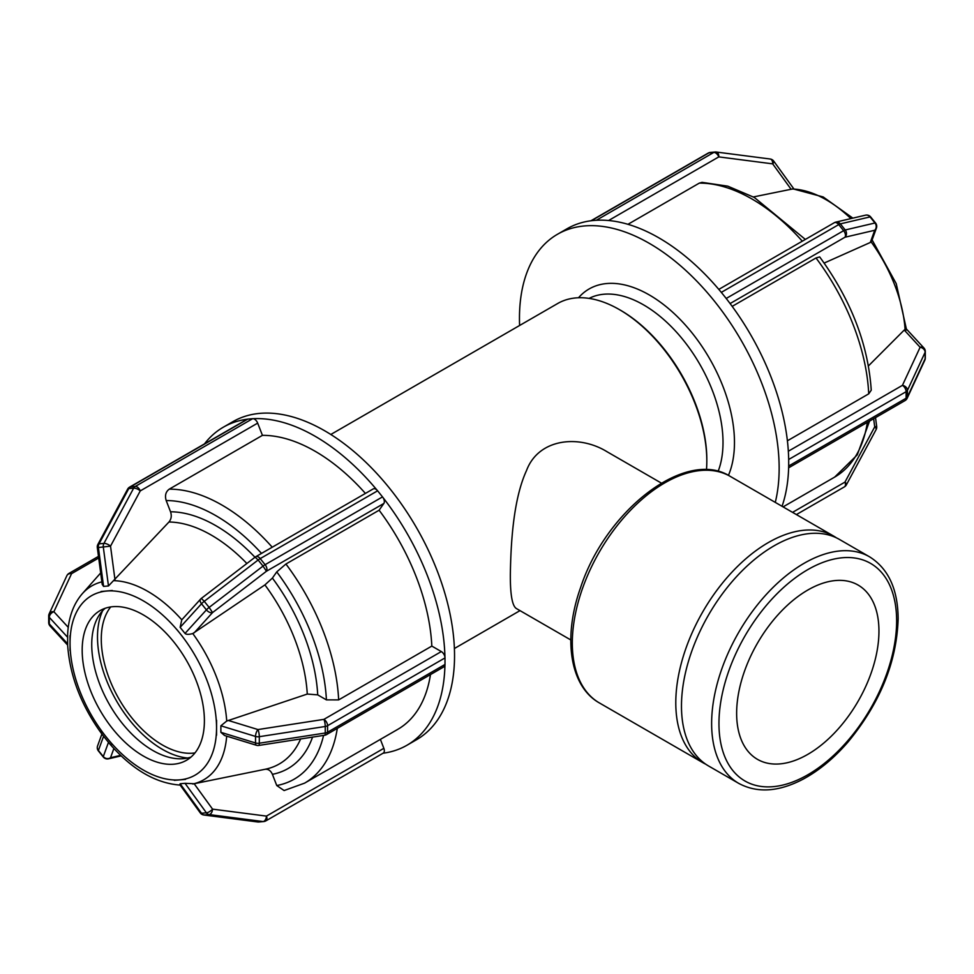 <?xml version="1.0" encoding="UTF-8"?>
<svg xmlns="http://www.w3.org/2000/svg" width="974" height="974" viewBox="0 0 974 974"><rect width="100%" height="100%" fill="white"/><g stroke="black" fill="none" stroke-linecap="round" stroke-linejoin="round"><path stroke-width="1.46" d="M706.82 460.982L706.82 459.57A121.847 70.347 -120 0 0 620.669 310.341L619.44 309.635A123.576 71.346 60 0 1 706.82 460.982A123.576 71.346 60 0 1 706.467 469.821M330.819 434.477L557.652 303.523A123.576 71.346 60 0 1 619.44 309.635M607.021 451.717C579.128 434.501 538.622 438.203 526.508 470.564C513.152 499.613 510.863 543.687 510.339 574.417C510.218 594.688 512.251 606.084 516.451 608.58L570.801 639.955M873.641 418.723L874.725 426.843A5.187 2.045 28.3 0 1 876.113 429.583A5.187 5.187 0 0 0 876.685 426.442L874.725 426.843L844.969 482.093A5.187 2.995 60 0 1 844.397 486.878A5.187 5.187 0 0 0 846.369 484.845A5.187 2.045 -151.7 0 0 844.969 482.093L792.556 512.361M608.592 220.514L718.8 156.887A5.187 3.141 -82.6 0 0 716.28 152.029A5.187 3.141 -82.6 0 0 715.866 152.017A5.187 4.091 84.9 0 0 715.159 152.005A5.187 4.091 84.9 0 0 713.784 152.443A5.187 2.995 60 0 1 718.8 156.887L772.686 163.863A5.187 1.924 -35.9 0 0 773.709 161.1A5.187 5.187 0 0 0 770.178 159.005L770.178 159.005A5.187 3.141 97.4 0 1 772.686 163.863L791.095 189.273L753.401 196.943M769.752 158.993A5.187 3.141 97.4 0 1 770.178 159.005L716.28 152.029A5.187 5.187 0 0 0 715.159 152.005L710.265 152.443A5.187 5.187 0 0 0 708.135 153.125A5.187 2.995 60 0 1 708.889 152.881A5.187 4.091 -95.1 0 1 710.265 152.443M596.38 220.234A5.187 2.995 60 0 1 596.892 220.246A183.636 106.02 -120 0 0 593.933 220.453L596.38 220.234L713.784 152.443L708.889 152.881L591.486 220.672L593.933 220.453A183.636 106.02 -120 0 0 591.011 220.769A5.187 2.995 60 0 1 591.486 220.672M852.859 218.127L823.164 196.943L793.104 188.895L791.095 189.273M865.472 215.181A5.187 4.639 76.8 0 1 870.074 216.91A5.187 1.096 -38.8 0 1 870.695 216.983A5.187 5.187 0 0 0 865.472 215.181L835.716 222.145A5.187 4.639 -103.2 0 0 834.669 222.547M730.098 303.559L844.969 237.23A5.187 4.639 -103.2 0 0 845.225 229.974A5.187 1.096 141.2 0 0 843.63 230.68A5.187 2.995 60 0 1 844.969 237.23L874.725 230.266A5.187 4.785 20 0 0 876.417 228.086A5.187 5.187 0 0 0 875.589 223.07A5.187 1.096 141.2 0 0 874.969 222.997A5.187 4.639 76.8 0 1 874.725 230.266L870.281 242.489L824.15 263.065M718.8 289.4L834.316 222.705A5.187 2.995 60 0 1 838.736 224.592A5.187 1.096 -38.8 0 1 840.331 223.874A5.187 4.639 -103.2 0 0 835.716 222.145A5.187 5.187 0 0 0 834.304 222.717M726.227 298.458A5.187 2.995 60 0 1 726.701 299.103A183.636 106.02 -120 0 0 723.779 295.414L726.227 298.458L843.63 230.68L838.736 224.592L721.332 292.37L723.779 295.414A183.636 106.02 -120 0 0 720.821 291.786A5.187 2.995 60 0 1 721.332 292.37M876.417 228.086L871.718 241.004L870.281 242.489M805.352 239.421L754.278 197.43L727.748 186.156L702.047 182.357L699.32 183.112L627.962 224.312M819.682 256.929L816.005 257.976L732.18 306.372M782.049 506.297A183.636 106.02 -120 0 0 788.66 466.643A183.636 106.02 -120 0 0 788.697 462.747A183.636 106.02 -120 0 0 788.66 458.803A183.636 106.02 -120 0 0 726.701 299.103M720.821 291.786A183.636 106.02 -120 0 0 596.892 220.246M591.011 220.769A183.636 106.02 -120 0 0 567.038 228.756L557.493 234.259A183.636 106.02 -120 0 0 519.605 325.486M787.394 440.796L868.723 393.849L871.243 390.184C868.151 344.236 850.959 299.822 819.682 256.917M868.443 365.907L904.249 330.04L905.077 329.382L906.27 330.089M923.924 347.986A5.187 3.738 137.4 0 0 920.113 347.268A5.187 4.091 24.9 0 1 925.117 352.271A5.187 2.995 0 0 0 925.3 351.504A5.187 5.187 0 0 0 923.924 347.986L906.356 328.956M925.3 358.03A5.187 2.995 180 0 1 925.117 358.797A5.187 4.091 24.9 0 1 924.813 360.21A5.187 5.187 0 0 0 925.3 358.03L925.3 351.504M907.451 390.355A5.187 4.091 -155.1 0 0 902.435 385.351A5.187 2.995 60 0 1 906.112 391.694A5.187 2.995 0 0 0 907.451 390.355L925.117 352.271L925.117 358.797L907.451 396.881A5.187 2.995 180 0 1 906.112 398.22A5.187 2.995 60 0 1 905.029 400.594A5.187 5.187 0 0 0 907.147 398.293A5.187 4.091 -155.1 0 0 907.451 396.881L907.451 390.355M788.66 458.803A5.187 2.995 60 0 1 788.697 459.484L788.697 466.01A5.187 2.995 60 0 1 788.66 466.643M775.28 502.389A183.636 106.02 -120 0 0 779.151 468.263A183.636 106.02 -120 0 0 699.003 283.458A183.636 106.02 -120 0 0 557.493 234.259M728.418 475.385A120.435 69.531 -120 0 0 734.469 442.464A120.435 69.531 -120 0 0 674.045 313.47A120.435 69.531 -120 0 0 578.507 297.764M718.082 471.44A112.339 64.856 -120 0 0 723.012 442.464A112.339 64.856 -120 0 0 675.055 330.563A112.339 64.856 -120 0 0 589.087 298.397M265.111 821.119A5.187 2.995 -120 0 0 265.865 820.875A5.187 2.995 -120 0 0 266.45 816.102L212.563 809.138A5.187 1.924 144.1 0 1 206.415 812.827A5.187 4.091 84.9 0 0 209.142 814.568A5.187 3.141 -82.6 0 0 212.563 809.138L194.155 783.729L264.916 769.314C268.227 768.9 270.723 770.568 272.403 774.318L276.75 785.519L284.104 790.547L304.594 783.145A165.263 95.415 -120 0 0 337.296 728.382M203.822 814.995L203.822 814.995A5.187 3.141 -82.6 0 0 204.248 815.007A5.187 4.091 -95.1 0 1 201.521 813.266A5.187 1.924 144.1 0 1 200.291 812.9A5.187 5.187 0 0 0 203.822 814.995L257.72 821.971A5.187 3.141 97.4 0 1 257.306 821.873M200.291 812.9L179.8 784.618L180.141 783.753L185.036 783.315L194.155 783.729M380.384 739.388L383.853 748.324L266.45 816.102A5.187 3.141 97.4 0 1 263.029 821.545A5.187 4.091 84.9 0 0 263.735 821.557A5.187 5.187 0 0 0 265.865 820.875L383.269 753.097A5.187 2.995 60 0 1 382.989 753.231M258.841 821.995A5.187 4.091 -95.1 0 1 258.134 821.983A5.187 3.141 97.4 0 1 257.72 821.971A5.187 5.187 0 0 0 258.841 821.995L263.735 821.557M383.853 748.324A5.187 2.995 60 0 1 383.269 753.097M120.606 755.361L110.525 757.723A5.187 4.785 -160 0 1 103.305 756.554A5.187 1.096 141.2 0 0 103.305 757.017A5.187 5.187 0 0 0 108.528 758.819A5.187 4.639 -103.2 0 0 110.525 757.723L113.873 748.507M98.411 750.93A5.187 1.096 -38.8 0 1 98.411 750.467A5.187 4.785 -160 0 1 97.583 745.914A5.187 5.187 0 0 0 98.411 750.93L103.305 757.017M101.868 581.868A111.937 64.625 -120 0 0 82.254 593.763C73.415 604.075 68.545 617.479 67.656 633.977L67.644 645.044C69.811 676.382 81.585 706.527 102.94 735.467L109.319 743.393C131.733 769.253 155.268 783.145 179.934 785.081L180.896 785.105M50.076 626.014A5.187 3.738 -42.6 0 1 49.309 623.908A5.187 2.995 180 0 1 48.7 622.496A5.187 5.187 0 0 0 50.076 626.014L67.644 645.092M68.265 627.353L53.887 611.745A5.187 4.091 -155.1 0 0 49.187 613.79A5.187 5.187 0 0 0 48.7 615.97A5.187 2.995 0 0 0 49.309 617.382A5.187 3.738 -42.6 0 1 53.887 611.745L71.565 573.662A5.187 2.995 -120 0 0 68.971 573.406A5.187 5.187 0 0 0 66.853 575.707A5.187 4.091 24.9 0 1 71.565 573.662L98.703 557.992M48.883 615.203A5.187 2.995 0 0 0 48.7 615.97L48.7 622.496M97.315 547.558L98.411 547.522A5.187 4.091 -95.1 0 1 99.031 543.845A5.187 2.045 -151.7 0 0 97.887 544.417A5.187 5.187 0 0 0 97.315 547.558L102.197 584.339L103.573 586.397L98.411 547.522L110.525 546.146A5.187 2.045 -151.7 0 0 103.926 543.407A5.187 4.091 84.9 0 0 103.305 547.084L108.467 585.958L103.573 586.397M255.2 557.25L258.134 560.001A5.187 1.096 -38.8 0 1 260.216 558.601L377.62 490.811A5.187 2.995 -120 0 0 377.108 490.226A183.636 106.02 -120 0 0 253.179 418.686A5.187 2.995 60 0 1 257.672 423.118L262.432 435.354L169.245 489.155C165.714 491.773 164.703 495.571 166.189 500.563L170.535 511.776C171.85 515.733 171.327 519.154 168.965 522.003L108.467 585.958M127.631 489.155A5.187 2.045 28.3 0 1 128.775 488.583A5.187 4.091 -95.1 0 1 130.37 486.89A5.187 2.995 -120 0 0 129.603 487.122A5.187 5.187 0 0 0 127.631 489.155L97.887 544.417M253.179 418.686A5.187 2.995 -120 0 0 252.668 418.674L135.264 486.452A5.187 4.091 84.9 0 0 133.669 488.144A5.187 2.045 28.3 0 1 140.268 490.896A5.187 2.995 -120 0 0 135.264 486.452L130.37 486.89L247.773 419.112A5.187 2.995 -120 0 0 247.299 419.21A183.636 106.02 -120 0 0 223.326 427.196A183.636 106.02 -120 0 0 204.479 443.901M129.603 487.122L247.019 419.344A5.187 2.995 60 0 1 247.299 419.21M247.773 419.112L252.668 418.674M201.314 598.572A5.187 3.032 42.2 0 0 200.656 599.034A5.187 3.032 42.2 0 0 201.521 603.783A5.187 1.096 -38.8 0 1 204.248 601.323L201.338 598.401A5.187 5.187 0 0 0 200.656 599.034L181.797 619.817A111.937 64.625 -120 0 0 113.873 580.662M194.155 632.844L212.563 612.561L209.142 607.411A5.187 1.096 141.2 0 0 206.415 609.87A5.187 3.032 42.2 0 0 212.563 612.561L266.45 571.239A5.187 2.995 -120 0 0 265.111 564.689A5.187 1.096 141.2 0 0 263.029 566.089L266.45 571.239L383.853 503.461L379.105 510.218L285.93 564.019L276.75 571.896L272.403 578.081L264.916 584.899L192.779 633.55C188.822 634.634 186.241 634.598 185.036 633.429L180.141 627.341L181.761 619.854M256.442 745.28A5.187 5.187 0 0 0 258.755 745.439A5.187 1.096 -98.8 0 0 259.303 743.211A5.187 2.995 180 0 1 255.529 742.967A5.187 1.985 107.1 0 0 256.442 745.28L224.556 735.492L220.879 732.326L220.879 725.8L226.723 721.04L307.273 694.06L317.719 694.864L326.412 699.88L338.648 699.892L431.823 646.091L441.319 651.569A5.187 2.995 60 0 1 444.948 657.243A183.636 106.02 -120 0 0 382.989 497.544A5.187 2.995 -120 0 0 382.514 496.898L265.111 564.689L260.216 558.601A5.187 2.995 -120 0 0 255.797 556.714A5.187 2.995 -120 0 0 255.334 557.091M382.989 497.544A5.187 2.995 60 0 1 383.853 503.461M201.338 598.401L255.225 557.091A5.187 5.187 0 0 1 255.797 556.702L373.2 488.924A5.187 2.995 60 0 1 377.108 490.226M377.62 490.811L382.514 496.898M174.297 780.344L185.559 779.37M101.04 730.549L112.278 744.55M70.018 635.632L70.043 650.644M112.278 590.5L101.04 591.498M182.698 636.789L177.146 629.874M102.623 610.735A91.763 52.973 -120 0 0 116.503 700.903A91.763 52.973 -120 0 0 187.653 758.016M216.545 735.224L216.581 720.249M304.594 783.145L397.782 729.343A165.263 95.415 -120 0 0 430.471 674.58M431.823 646.091A165.263 95.415 -120 0 0 379.105 510.218M365.408 493.416A165.263 95.415 -120 0 0 262.432 435.354M383.062 753.219A183.636 106.02 -120 0 0 406.962 745.244A183.636 106.02 -120 0 0 444.948 665.084A5.187 2.995 60 0 1 443.913 666.825L326.509 734.603A5.187 2.995 -120 0 0 327.581 732.229A5.187 2.995 180 0 1 325.255 733.008A5.187 1.096 81.2 0 1 324.707 735.236A5.187 5.187 0 0 0 326.509 734.603M441.319 651.569L323.916 719.36A5.187 1.096 81.2 0 1 325.255 726.482A5.187 2.995 0 0 0 327.581 725.703A5.187 2.995 -120 0 0 323.916 719.36L257.964 729.563A5.187 1.985 107.1 0 0 255.529 736.441A5.187 2.995 0 0 0 259.303 736.685A5.187 1.096 -98.8 0 0 257.964 729.563L228.123 720.407M444.948 665.084A5.187 2.995 -120 0 0 444.996 664.451L327.581 732.229L327.581 725.703L444.996 657.925A5.187 2.995 -120 0 0 444.948 657.243M444.996 657.925L444.996 664.451M204.394 720.711A86.418 49.893 -120 0 0 166.676 633.757A86.418 49.893 -120 0 0 100.079 610.601A86.418 49.893 -120 0 0 100.079 710.387A86.418 49.893 -120 0 0 186.497 760.28A86.418 49.893 -120 0 0 204.394 720.711M406.962 745.244L416.507 739.741A183.636 106.02 -120 0 0 454.541 655.672A183.636 106.02 -120 0 0 374.381 470.88A183.636 106.02 -120 0 0 232.883 421.681L223.326 427.196M105.119 608.3A86.418 49.893 -120 0 0 109.636 704.872A86.418 49.893 -120 0 0 191.001 757.066M110.695 606.936A86.418 49.893 -120 0 0 119.181 699.356A86.418 49.893 -120 0 0 194.97 752.914M836.471 537.867A130.808 75.522 120 0 0 833.695 536.114A130.808 75.522 120 0 0 702.887 611.635A130.808 75.522 120 0 0 702.887 762.691A130.808 75.522 120 0 0 705.785 764.225M869.539 556.811L839.381 539.401A130.808 75.522 120 0 0 708.573 614.923A130.808 75.522 120 0 0 708.573 765.978L738.73 783.376C757.407 793.384 779.005 791.911 803.526 778.944C819.231 770.41 834.036 758.137 847.928 742.115C879.997 703.277 896.737 662.174 898.15 618.807C897.918 589.258 888.385 568.597 869.539 556.811A130.808 75.522 120 0 0 738.718 632.333A130.808 75.522 120 0 0 738.73 783.376M878.95 631.128A100.626 58.099 120 0 0 858.106 585.07A100.626 58.099 120 0 0 757.48 643.157A100.626 58.099 120 0 0 757.48 759.355A100.626 58.099 120 0 0 835.022 732.399A100.626 58.099 120 0 0 878.95 631.128M870.074 216.91L874.969 222.997L845.225 229.974L840.331 223.874L870.074 216.91M816.005 257.976A165.263 95.415 60 0 1 868.723 393.849M699.32 183.112A165.263 95.415 60 0 1 802.308 241.187M867.371 422.351A165.263 95.415 60 0 1 834.669 477.102L783.084 506.894M850.874 218.602A111.937 64.625 -120 0 0 792.239 189.005M905.077 329.382A111.937 64.625 -120 0 0 871.133 241.905M788.697 459.484L906.112 391.694L906.112 398.22L788.697 466.01M904.249 330.04L920.113 347.268L902.435 385.351L788.331 451.23M185.036 783.315L206.415 812.827L201.521 813.266L180.141 783.753M204.248 815.007L209.142 814.568L263.029 821.545L258.134 821.983L204.248 815.007M108.467 742.371L103.305 756.554L98.411 750.467L103.573 736.283M67.73 643.911L49.309 623.908L49.309 617.382L67.73 637.386M103.926 543.407L99.031 543.845L128.775 488.583L133.669 488.144L103.926 543.407M114.969 579.627L110.525 546.146L140.268 490.896L257.672 423.118M180.141 627.341L201.521 603.783L206.415 609.87L185.036 633.429M209.142 607.411L204.248 601.323L258.134 560.001L263.029 566.089L209.142 607.411M192.779 784.009A111.937 64.625 -120 0 0 226.686 736.137M226.723 721.04A111.937 64.625 -120 0 0 192.779 633.55M174.176 779.967A103.597 59.816 60 0 1 106.665 737.549L106.665 737.549A103.597 59.816 60 0 1 70.043 643.144A103.597 59.816 60 0 1 106.665 591.035A103.597 59.816 60 0 1 179.922 633.331A103.597 59.816 60 0 1 216.545 727.736A103.597 59.816 60 0 1 179.922 779.833A103.597 59.816 60 0 1 174.176 779.967M300.613 738.974A136.007 78.529 60 0 1 265.208 769.253A136.007 78.529 60 0 1 264.916 769.314M264.916 584.899A136.007 78.529 60 0 1 307.273 694.06M168.965 522.003A136.007 78.529 60 0 1 246.872 563.496M272.403 774.318A144.359 83.338 -120 0 0 312.544 737.123M317.719 694.864A144.359 83.338 -120 0 0 272.403 578.081M254.981 557.274A144.359 83.338 -120 0 0 170.535 511.776M323.575 735.419A156.631 90.424 60 0 1 276.75 785.519M276.75 571.896A156.631 90.424 60 0 1 326.412 699.88M166.189 500.563A156.631 90.424 60 0 1 261.519 553.402M338.648 699.892A165.263 95.415 -120 0 0 285.93 564.019M272.233 547.218A165.263 95.415 -120 0 0 169.245 489.155M220.879 725.8L255.529 736.441L255.529 742.967L220.879 732.326M259.303 743.211L259.303 736.685L325.255 726.482L325.255 733.008L259.303 743.211M730.22 476.371C685.83 447.918 605.682 510.339 580.541 587.748C562.741 637.593 569.62 686.341 599.412 702.948A130.808 75.522 -60 0 1 599.412 551.893A130.808 75.522 -60 0 1 730.22 476.371L833.695 536.114M896.628 620.925A125.622 72.526 -60 0 1 763.385 786.688A125.622 72.526 -60 0 1 763.385 609.018A125.622 72.526 -60 0 1 896.628 620.925M520.006 610.625L454.395 648.514M876.113 429.583L846.369 484.845M844.397 486.878L796.403 514.576M875.516 417.639L876.685 426.442M708.135 153.125L590.938 220.781M773.709 161.1L793.859 188.919M875.589 223.07L870.695 216.983M869.539 421.085L857.29 454.846L834.669 477.102M872.107 239.933L896.226 283.629L906.356 328.908M788.623 467.812L905.029 400.594M907.147 398.293L924.813 360.21M97.583 745.914L101.893 734.067M108.528 758.819L121.141 755.873M66.853 575.707L49.187 613.79M98.484 556.361L68.971 573.406M244.304 773.514L265.208 769.253M82.254 593.763L100.687 572.943M324.707 735.236L258.755 745.439M607.009 451.717L661.358 483.092M599.412 702.948L702.887 762.691"/></g></svg>
